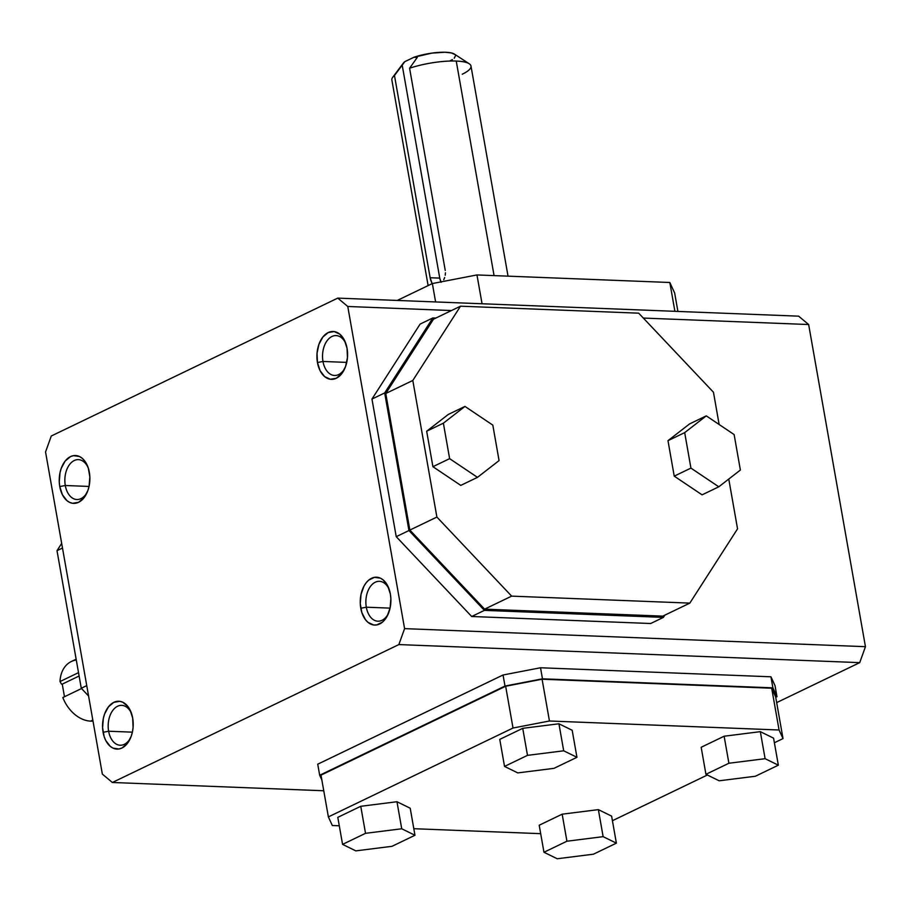 <?xml version="1.0" encoding="UTF-8"?>
<svg xmlns="http://www.w3.org/2000/svg" width="911" height="911" viewBox="0 0 911 911"><rect width="100%" height="100%" fill="white"/><g stroke="black" fill="none" stroke-linecap="round" stroke-linejoin="round"><path stroke-width="1.37" d="M93.002 721.079A32.124 23.39 -115.7 0 1 90.644 721.125A32.124 23.39 -115.7 0 1 62.825 697.53A32.124 23.39 64.3 0 0 90.644 721.125A32.124 23.39 64.3 0 0 93.002 721.079M92.831 720.077L90.644 721.125L92.831 720.077M403.379 63.064L392.732 77.264A40.164 9.919 -10 0 1 394.474 75.499L404.848 61.641A26.783 6.616 170 0 0 403.379 63.064L404.848 61.641L402.127 64.738L439.751 278.106A12.23 7.823 -87.8 0 0 440.913 281.898M441.106 282.296L439.751 278.106L402.127 64.738L394.474 75.499L430.14 277.73L439.751 278.106L430.14 277.73L430.63 279.962L432.133 283.651L430.14 277.73L394.474 75.499A40.164 9.919 170 0 0 391.867 79.986L428.124 285.587M443.748 279.745L444.659 277.536L443.748 279.745M445.24 275.213L445.445 272.81L445.24 275.213M445.251 270.453L409.586 68.223L445.251 270.453M508.031 276.158L470.987 66.036A40.164 9.919 170 0 0 456.24 61.06A40.164 9.919 170 0 0 409.586 68.223A40.164 9.919 -10 0 1 456.24 61.06L494.069 275.612L456.24 61.06A40.164 9.919 -10 0 1 469.233 63.77A40.164 9.919 -10 0 1 462.287 74.212M108.625 731.226A19.951 12.765 92.2 0 1 121.732 705.353A19.951 12.765 92.2 0 1 131.56 713.598A19.951 12.765 -87.8 0 0 115.64 707.46A19.951 12.765 -87.8 0 0 108.625 731.226L103.091 732.296A23.948 15.316 92.2 0 1 111.962 703.44A23.948 15.316 92.2 0 1 131.138 712.402A23.948 15.316 92.2 0 1 132.676 718.05L130.011 709.851L127.95 706.56L122.757 702.222L119.819 701.333L113.852 702.324L108.5 706.788L104.571 714.053L103.342 718.403L102.59 727.707L104.161 736.623L105.756 740.495L110.277 746.371L113.021 748.136L118.954 748.979L121.915 748.033L127.267 743.57L131.195 736.304L132.425 731.954L133.097 727.342L132.676 718.05A23.948 15.316 92.2 0 1 130.102 738.946A23.948 15.316 92.2 0 1 114.968 748.819A23.948 15.316 92.2 0 1 103.091 732.296L108.625 731.226A19.951 12.765 -87.8 0 0 118.123 744.891A19.951 12.765 -87.8 0 0 130.615 737.796A19.951 12.765 92.2 0 1 120.172 745.232A19.951 12.765 92.2 0 1 108.625 731.226L132.38 732.159L108.625 731.226M65.296 485.506L89.05 486.44L65.296 485.506A19.951 12.765 -87.8 0 0 74.793 499.171A19.951 12.765 -87.8 0 0 87.285 492.065A19.951 12.765 92.2 0 1 76.843 499.513A19.951 12.765 92.2 0 1 65.296 485.506L59.762 486.565L65.296 485.506A19.951 12.765 92.2 0 1 78.403 459.634A19.951 12.765 92.2 0 1 88.23 467.867A19.951 12.765 -87.8 0 0 72.311 461.74A19.951 12.765 -87.8 0 0 65.296 485.506M89.346 472.331A23.948 15.316 92.2 0 1 86.773 493.227A23.948 15.316 92.2 0 1 71.639 503.1A23.948 15.316 92.2 0 1 59.762 486.565L62.426 494.775L66.947 500.64L69.692 502.405L72.618 503.293L78.585 502.303L83.937 497.839L87.866 490.573L89.096 486.223L89.847 476.92L88.276 468.003L84.621 460.829L82.172 458.256L79.428 456.491L73.495 455.648L70.523 456.593L65.171 461.057L61.242 468.322L60.024 472.672L59.261 481.976L59.762 486.565A23.948 15.316 92.2 0 1 68.632 457.721A23.948 15.316 92.2 0 1 87.809 466.671A23.948 15.316 92.2 0 1 89.346 472.331M366.313 607.193A19.951 12.765 92.2 0 1 379.42 581.32A19.951 12.765 92.2 0 1 389.248 589.554A19.951 12.765 -87.8 0 0 373.339 583.427A19.951 12.765 -87.8 0 0 366.313 607.193L360.779 608.263A23.948 15.316 92.2 0 1 369.65 579.407A23.948 15.316 92.2 0 1 388.826 588.358A23.948 15.316 92.2 0 1 390.363 594.018L387.699 585.819L383.189 579.943L380.445 578.178L374.512 577.335L368.739 580.113L366.188 582.755L364.001 586.092L361.041 594.359L360.278 603.663L361.849 612.579L365.516 619.753L367.964 622.338L373.635 624.98L376.642 624.946L382.415 622.167L384.954 619.526L387.141 616.189L390.113 607.91L390.876 598.618L390.363 594.018A23.948 15.316 92.2 0 1 387.79 614.914A23.948 15.316 92.2 0 1 372.656 624.787A23.948 15.316 92.2 0 1 360.779 608.263L366.313 607.193A19.951 12.765 -87.8 0 0 375.81 620.858A19.951 12.765 -87.8 0 0 388.302 613.752A19.951 12.765 92.2 0 1 377.86 621.2A19.951 12.765 92.2 0 1 366.313 607.193L390.067 608.127L366.313 607.193M344.973 368.021A19.951 12.765 92.2 0 1 334.531 375.469A19.951 12.765 92.2 0 1 322.984 361.462L346.738 362.396L322.984 361.462A19.951 12.765 -87.8 0 0 332.481 375.127A19.951 12.765 -87.8 0 0 344.973 368.033M317.449 362.532L322.984 361.462L317.449 362.532L320.125 370.731L324.635 376.607L330.306 379.249L336.273 378.27L341.636 373.806L345.554 366.541L347.455 357.579L347.045 348.287A23.948 15.316 92.2 0 1 344.46 369.194A23.948 15.316 92.2 0 1 329.326 379.056A23.948 15.316 92.2 0 1 317.449 362.532A23.948 15.316 92.2 0 1 326.332 333.677A23.948 15.316 92.2 0 1 345.497 342.638A23.948 15.316 92.2 0 1 347.045 348.287L344.369 340.088L339.86 334.223L334.189 331.57L328.222 332.561L322.858 337.024L318.941 344.29L317.039 353.252L317.449 362.532M51.278 436.005L337.765 298.113L798.628 316.163L808.649 324.532L865.45 646.685L859.722 662.639L776.673 702.609L859.722 662.639L865.45 646.685L808.649 324.532L798.628 316.163L337.765 298.113L347.774 306.483L451.457 310.549L347.774 306.483L404.586 628.636L865.45 646.685L404.586 628.636L398.859 644.578L859.722 662.639L398.859 644.578L112.372 782.481L323.758 790.759L112.372 782.481L102.351 774.111L45.55 451.958L51.278 436.005L337.765 298.113L347.774 306.483L404.586 628.636L398.859 644.578L112.372 782.481L102.351 774.111L45.55 451.958L51.278 436.005M643.325 318.064L808.649 324.532L643.325 318.064M650.693 623.511L471.682 616.496L396.228 536.67L371.961 399.064L420.119 324.077L371.961 399.064L384.681 392.937L432.85 317.95L420.119 324.077L432.85 317.95L435.822 318.076L432.85 317.95L384.681 392.937L371.961 399.064L396.228 536.67L408.948 530.544L384.681 392.937L408.948 530.544L396.228 536.67L471.682 616.496L650.693 623.511L663.413 617.385L484.413 610.37L408.948 530.544L484.413 610.37L471.682 616.496L484.413 610.37L663.413 617.385L650.693 623.511M540.519 667.763L770.945 676.793L775.022 685.641L770.945 676.793L540.519 667.763L503.043 674.994L540.519 667.763L542.466 678.82L540.519 667.763M317.734 764.192L503.043 674.994L505.001 686.051L542.466 678.82L772.904 687.851L776.969 696.699L775.728 697.302L776.969 696.699L775.022 685.641L776.969 696.699L772.904 687.851L770.945 676.793L772.904 687.851L542.466 678.82L505.001 686.051L503.043 674.994L317.734 764.192L319.681 775.25L505.001 686.051L319.681 775.25L317.734 764.192M345.929 343.834A19.951 12.765 -87.8 0 0 330.01 337.696A19.951 12.765 -87.8 0 0 322.984 361.462A19.951 12.765 92.2 0 1 336.091 335.59A19.951 12.765 92.2 0 1 345.929 343.834M674.664 293.035L677.909 311.437L674.664 293.035L669.824 282.49L674.903 311.311L669.824 282.49L476.965 274.94L482.056 303.762L476.965 274.94L432.361 283.549L435.606 301.94L432.361 283.549L397.264 300.436L432.361 283.549L476.965 274.94L669.824 282.49L674.664 293.035M417.238 57.473L409.586 68.223L417.238 57.473L413.936 57.268L417.238 57.473M469.233 63.77L454.384 54.079A26.783 6.616 170 0 0 413.936 57.268L404.848 61.641L413.936 57.268L431.825 53.111L444.887 52.246L451.321 52.918L454.942 54.523M449.738 61.037L452.357 59.602M454.236 58.202L455.546 55.617M61.675 543.4L57.006 550.665L62.495 548.023L57.006 550.665L81.273 688.272L86.75 685.63L81.273 688.272L88.583 696.004L81.273 688.272L57.006 550.665L61.675 543.4M664.859 615.141L663.413 617.385L664.859 615.141M433.477 319.203L385.763 393.484L409.848 530.077L484.606 609.152L662.787 616.132L689.832 603.116L662.787 616.132L484.606 609.152L511.652 596.136L484.606 609.152L409.848 530.077L436.893 517.061L409.848 530.077L385.763 393.484L412.808 380.468L460.522 306.187L433.477 319.203L385.763 393.484L412.808 380.468L436.893 517.061L412.808 380.468L460.522 306.187L638.702 313.168L713.461 392.242L719.143 424.515L713.461 392.242L638.702 313.168L460.522 306.187L433.477 319.203M81.523 688.534L62.825 697.53L81.523 688.534M76.148 659.211L71.309 661.534A32.124 23.39 64.3 0 0 60.012 681.553L78.517 672.648L60.012 681.553A32.124 23.39 -115.7 0 1 76.285 660.008M62.255 684.127L61.458 684.093L60.012 681.553L61.458 684.093L62.255 684.127L79.109 676.019L62.255 684.127L64.476 696.733L62.255 684.127M728.766 479.061L737.546 528.835L689.832 603.116L511.652 596.136L436.893 517.061L511.652 596.136L689.832 603.116L737.546 528.835L728.766 479.061M460.772 485.392L432.919 466.694L426.667 431.222L448.269 414.459L426.667 431.222L432.919 466.694L460.772 485.392L477.478 477.353L460.772 485.392M667.979 440.673L689.581 423.911L706.276 415.871L684.685 432.634L690.937 468.106L674.231 476.146L667.979 440.673L684.685 432.634L667.979 440.673L689.581 423.911L706.276 415.871L684.685 432.634L690.937 468.106L718.79 486.804L740.381 470.042L734.129 434.57L706.276 415.871L734.129 434.57L740.381 470.042L718.79 486.804L702.085 494.844L674.231 476.146L667.979 440.673M492.817 425.118L499.069 460.59L477.478 477.353L449.624 458.654L432.919 466.694L449.624 458.654L443.372 423.182L426.667 431.222L443.372 423.182L464.963 406.42L448.269 414.459L464.963 406.42L492.817 425.118L499.069 460.59L477.478 477.353L449.624 458.654L443.372 423.182L464.963 406.42L492.817 425.118M702.085 494.844L718.79 486.804L690.937 468.106L674.231 476.146L702.085 494.844M321.856 779.987L319.681 775.25L321.856 779.987M771.697 688.215L542.079 679.219L505.651 686.245L321.002 775.136L328.37 816.905L321.002 775.136L505.651 686.245L513.018 728.026L505.651 686.245L542.079 679.219L549.447 721L779.064 729.996L771.697 688.215L542.079 679.219L549.447 721L779.064 729.996L783.016 738.593L775.648 696.824L771.697 688.215L779.064 729.996L783.016 738.593L774.396 742.75L783.016 738.593L775.648 696.824L771.697 688.215M707.38 775.01L612.42 820.709L707.38 775.01M540.69 833.667L413.822 828.703L540.69 833.667M339.291 825.787L332.321 825.514L328.37 816.905L513.018 728.026L549.447 721L513.018 728.026L328.37 816.905L332.321 825.514L339.291 825.787M410.212 808.228L396.968 801.737L360.756 806.292L337.799 817.349L342.57 844.372L337.799 817.349L360.756 806.292L365.527 833.326L360.756 806.292L396.968 801.737L401.728 828.771L396.968 801.737L410.212 808.228L414.972 835.262L392.015 846.308L355.814 850.874L342.57 844.372L365.527 833.326L401.728 828.771L414.972 835.262L410.212 808.228M572.176 730.269L558.933 723.778L522.732 728.333L499.763 739.379L504.535 766.413L527.492 755.356L563.693 750.801L576.948 757.303L553.979 768.349L517.778 772.904L504.535 766.413L499.763 739.379L522.732 728.333L527.492 755.356L522.732 728.333L558.933 723.778L563.693 750.801L558.933 723.778L572.176 730.269L576.948 757.303L572.176 730.269M598.368 809.628L562.167 814.183L539.198 825.229L543.969 852.263L566.927 841.217L603.128 836.651L616.383 843.153L593.414 854.199L557.213 858.754L543.969 852.263L539.198 825.229L562.167 814.183L566.927 841.217L603.128 836.651L598.368 809.628L562.167 814.183L566.927 841.217L543.969 852.263L557.213 858.754L593.414 854.199L616.383 843.153L611.611 816.119L598.368 809.628L603.128 836.651L616.383 843.153L611.611 816.119L598.368 809.628M724.131 736.225L701.174 747.271L705.934 774.304L728.902 763.247L765.103 758.692L778.347 765.183L755.39 776.24L719.178 780.795L705.934 774.304L728.902 763.247L724.131 736.225L701.174 747.271L705.934 774.304L719.178 780.795L755.39 776.24L778.347 765.183L773.576 738.161L760.332 731.658L724.131 736.225L728.902 763.247L765.103 758.692L760.332 731.658L724.131 736.225M414.972 835.262L392.015 846.308L355.814 850.874L342.57 844.372L365.527 833.326L401.728 828.771L414.972 835.262M553.979 768.349L517.778 772.904L504.535 766.413L527.492 755.356L563.693 750.801L576.948 757.303L553.979 768.349M760.332 731.658L765.103 758.692L778.347 765.183L773.576 738.161L760.332 731.658"/></g></svg>
